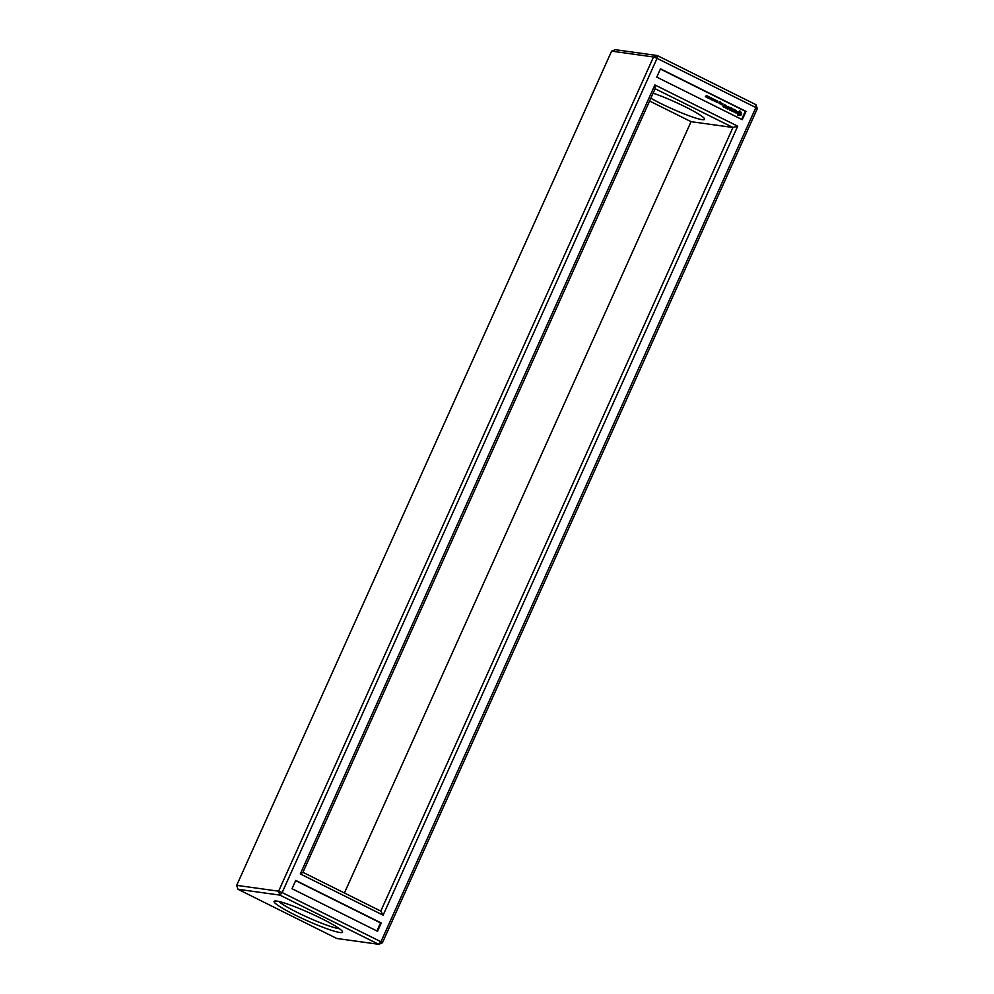 <?xml version="1.0" encoding="UTF-8"?>
<svg xmlns="http://www.w3.org/2000/svg" width="994" height="994" viewBox="0 0 994 994"><rect width="100%" height="100%" fill="white"/><g stroke="black" fill="none" stroke-linecap="round" stroke-linejoin="round"><path stroke-width="1.49" d="M611.608 51.141L653.518 56.969L278.606 891.183L279.886 895.109L378.689 944.3L382.392 942.859L757.304 108.644L756.012 104.718L657.22 55.515L653.518 56.969L657.059 58.348L282.159 892.562L278.606 891.183L236.696 885.356L237.988 889.282L279.886 895.109L282.159 892.562L380.951 941.765L755.862 107.551L657.059 58.348L657.22 55.515L615.311 49.7L611.608 51.141L236.696 885.356M660.488 68.822L745.997 111.403L742.282 119.69L656.761 77.11L660.488 68.822M737.71 126.176L654.897 84.937L300.312 873.925L383.125 915.163L737.71 126.176L732.951 127.48L655.121 88.727L302.946 872.334L380.789 911.1L732.951 127.48L691.054 121.666L649.591 101.015M295.74 880.423L381.249 923.004L377.534 931.291L292.012 888.711L295.74 880.423M237.988 889.282L336.78 938.485L378.689 944.3L380.951 941.765L382.392 942.859M276.792 901.086A37.523 4.038 24.2 0 1 314.154 915.014A37.523 4.038 24.2 0 1 342.545 931.689A37.523 4.038 24.2 0 1 306.686 920.481A37.523 4.038 24.2 0 1 274.493 901.098A37.523 4.038 24.2 0 1 276.792 901.086M757.304 108.644L755.862 107.551L756.012 104.718M344.409 892.985L691.054 121.666M660.389 69.033L745.301 111.303L741.673 119.379M745.997 111.403L745.301 111.303M654.897 84.937L655.121 88.727M383.125 915.163L380.789 911.1M300.312 873.925L302.946 872.334M295.64 880.634L380.553 922.904L376.925 930.98M381.249 923.004L380.553 922.904M339.352 928.657A34.566 3.715 24.2 0 1 308.016 917.499A34.566 3.715 24.2 0 1 278.867 901.471M653.12 93.188A34.566 3.715 24.2 0 1 687.301 107.849A34.566 3.715 24.2 0 1 704.609 119.367A34.566 3.715 24.2 0 1 684.506 114.049A34.566 3.715 24.2 0 1 650.846 98.232M707.815 96.194L706.734 97.387L707.566 96.269L706.97 95.772L707.815 96.194L706.523 96.816L707.094 97.188M705.355 96.642L706.647 95.61L705.603 96.58L706.212 97.064L705.355 96.642M707.74 97.884L708.399 96.43L707.566 97.859M707.927 96.53L708.076 97.723M708.722 98.369L709.381 96.927L708.548 98.344M708.908 97.014L709.057 98.207M711.12 99.512L711.033 98.058L709.915 98.915L710.536 97.549L710.176 98.779L711.219 97.884L711.058 99.226L711.729 98.145L711.12 99.512M712.263 100.083L711.344 99.636L712.363 99.412L711.952 98.257L712.872 98.717L712.263 100.083M713.443 100.667L712.661 100.108L713.096 99.015L714.065 99.301L713.443 100.667M713.096 99.015L713.878 99.276L713.294 100.593M715.295 101.599L714.972 100.046L714.301 101.102L714.91 99.723L715.233 101.289L715.904 100.22L715.295 101.599M716.438 102.158L715.68 101.313L716.885 100.705L716.438 102.158M715.891 101.077L716.624 101.301M717.929 101.761L717.531 101.214L717.792 102.37L716.873 102.307L717.618 102.32L717.407 101.04L717.929 101.761M717.407 101.04L717.916 101.81M717.718 101.264L717.159 102.568M721.159 104.382L720.24 103.724L721.594 103.09L721.159 104.382L721.445 103.14M721.395 104.494L721.88 103.388L722.812 103.699L722.377 104.991L721.395 104.494M720.041 103.823L719.047 103.326L719.718 101.848L720.65 102.158L719.668 102.643L720.041 103.823L719.904 102.121M724.39 107.489L723.06 106.656L724.39 107.153L724.75 106.333L723.806 105.687L724.874 106.06L725.247 105.24L724.228 104.407L725.558 105.227L724.39 107.489M725.371 107.799L726.142 105.488M727.099 108.831L725.769 108.011L727.099 108.495L727.459 107.675L726.515 107.041L727.583 107.402L728.204 106.383L727.099 108.831M729.447 108.16L727.807 109.017L728.788 106.843L728.279 108.644L729.633 107.762L729.832 109.415L730.776 107.663L729.857 110.048L729.447 108.16L727.856 109.166M731.832 111.03L730.317 110.272L731.646 110.756L732.006 109.949L731.062 109.303L732.131 109.675L732.503 108.843L731.497 108.011L732.814 108.843L731.832 111.03L732.64 108.818L731.422 108.048M733.237 111.552L732.168 111.191L732.988 111.427L734.094 109.315L733.237 111.552L733.945 109.377M736.243 112.098L735.237 112.881L734.33 112.073L735.734 112.533L734.715 110.906L735.709 110.123L736.591 111.142L735.063 110.843L736.243 112.098L734.889 110.819L735.672 110.421M739.524 115.515L738.008 115.441L737.076 113.266L737.784 111.688L740.356 111.216L741.636 113.602L740.928 115.18L739.337 115.49L740.741 115.155L741.462 113.577L739.548 110.993M706.958 95.822L707.641 96.169M706.448 95.573L705.429 96.555L706.051 96.99M711.219 97.884L710.027 98.965M710.698 97.623L710.176 98.779M711.729 98.145L710.971 99.437M711.393 99.524L712.164 99.847M711.716 98.965L712.425 99.263M711.928 98.307L712.698 98.692L712.102 100.009M714.972 100.046L714.301 101.102M715.904 100.22L715.133 101.512M717.059 100.792L716.289 102.084M722.812 103.699L721.992 103.351M722.091 105.004L722.638 103.674M720.65 102.158L719.83 101.81M724.291 107.439L725.384 105.202L724.154 104.432M724.39 107.153L723.185 106.606M724.874 106.06L723.918 105.65M726.999 108.781L728.055 106.445M727.099 108.495L725.893 107.961M727.583 107.402L726.626 106.992M729.621 110.036L730.627 107.725M728.279 108.644L728.863 106.942M729.832 109.415L729.484 107.774M731.646 110.756L730.441 110.222M732.131 109.675L731.174 109.265M733.87 111.875L733.063 111.539M732.988 111.427L732.292 111.154M735.92 112.819L736.069 112.073M736.417 111.104L735.61 110.123M735.299 112.583L734.678 112.334M708.324 96.592L708.063 97.673M709.306 97.077L709.045 98.157M713.456 99.189L713.617 99.847M716.214 101.289L716.339 101.922M722.017 104.705L721.905 103.637L722.017 104.705M719.681 103.538L719.37 102.891L719.681 103.538M738.679 114.509L738.045 113.366L738.803 112.272L738.679 114.509L740.368 113.937L739.412 112.223M722.191 104.73L722.079 103.662M719.855 103.562L719.544 102.916"/></g></svg>
